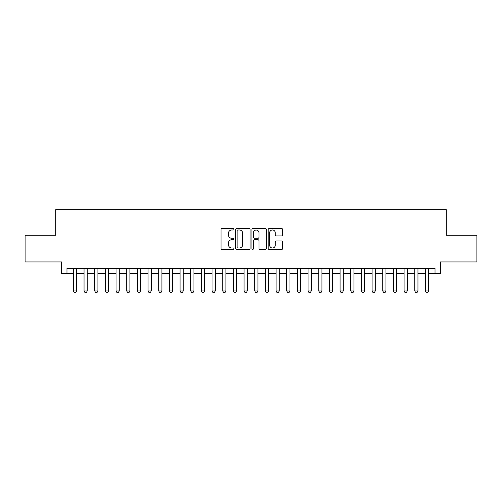 <?xml version="1.0" encoding="UTF-8"?>
<svg xmlns="http://www.w3.org/2000/svg" width="502" height="502" viewBox="0 0 502 502"><rect width="100%" height="100%" fill="white"/><g stroke="black" fill="none" stroke-linecap="round" stroke-linejoin="round"><path stroke-width="0.75" d="M233.932 229.257A0.734 0.734 0 0 0 233.198 228.529L222.072 228.529A1.048 1.048 0 0 0 221.024 229.571L221.024 248.421A1.048 1.048 0 0 0 222.072 249.469L233.198 249.469A0.734 0.734 0 0 0 233.932 248.735A0.734 0.734 0 0 0 233.198 248.007L231.761 248.007A3.351 3.351 0 0 1 228.41 244.656L228.41 243.081A3.351 3.351 0 0 1 231.761 239.73L233.198 239.73A0.734 0.734 0 0 0 233.932 238.996A0.734 0.734 0 0 0 233.198 238.268L231.761 238.268A3.351 3.351 0 0 1 228.41 234.917L228.41 233.342A3.351 3.351 0 0 1 231.761 229.991L233.198 229.991A0.734 0.734 0 0 0 233.932 229.257M281.603 235.909A1.048 1.048 0 0 0 282.651 234.861L282.651 229.571A1.048 1.048 0 0 0 281.603 228.529L269.248 228.529A1.048 1.048 0 0 0 268.2 229.571L268.2 248.421A1.048 1.048 0 0 0 269.248 249.469L281.603 249.469A1.048 1.048 0 0 0 282.651 248.421L282.651 242.033A1.048 1.048 0 0 0 281.603 240.985L276.313 240.985A1.048 1.048 0 0 0 275.265 242.033L275.265 245.202A2.799 2.799 0 0 1 272.467 248.007A2.799 2.799 0 0 1 269.668 245.202L269.668 232.796A2.799 2.799 0 0 1 272.467 229.991A2.799 2.799 0 0 1 275.265 232.796L275.265 234.861A1.048 1.048 0 0 0 276.313 235.909L281.603 235.909M66.973 273.672L66.973 268.338L435.027 268.338L435.027 273.672L440.361 273.672L440.361 261.937L476.9 261.937L476.9 235.262L446.228 235.262L446.228 209.66L55.772 209.66L55.772 235.262L25.1 235.262L25.1 261.937L61.639 261.937L61.639 273.672L73.374 273.672M250.084 229.571A1.048 1.048 0 0 0 249.036 228.529L236.68 228.529A1.048 1.048 0 0 0 235.633 229.571L235.633 248.421A1.048 1.048 0 0 0 236.68 249.469L249.036 249.469A1.048 1.048 0 0 0 250.084 248.421L250.084 229.571M252.964 228.529L265.32 228.529A1.048 1.048 0 0 1 266.367 229.571L266.367 248.421A1.048 1.048 0 0 1 265.32 249.469L260.03 249.469A1.048 1.048 0 0 1 258.982 248.421L258.982 240.778A1.048 1.048 0 0 0 257.94 239.73L254.432 239.73A1.048 1.048 0 0 0 253.384 240.778L253.384 248.735A0.734 0.734 0 0 1 252.65 249.469A0.734 0.734 0 0 1 251.916 248.735L251.916 229.571A1.048 1.048 0 0 1 252.964 228.529M76.574 273.672L84.041 273.672M87.241 273.672L94.709 273.672M97.909 273.672L105.376 273.672M108.576 273.672L116.05 273.672M119.25 273.672L126.717 273.672M129.918 273.672L137.385 273.672M140.585 273.672L148.052 273.672M151.253 273.672L158.72 273.672M161.92 273.672L169.387 273.672M172.588 273.672L180.055 273.672M183.255 273.672L190.722 273.672M193.923 273.672L201.39 273.672M204.59 273.672L212.064 273.672M215.264 273.672L222.731 273.672M225.931 273.672L233.399 273.672M236.599 273.672L244.066 273.672M247.266 273.672L254.734 273.672M257.934 273.672L265.401 273.672M268.601 273.672L276.069 273.672M279.269 273.672L286.736 273.672M289.936 273.672L297.41 273.672M300.61 273.672L308.077 273.672M311.278 273.672L318.745 273.672M321.945 273.672L329.412 273.672M332.613 273.672L340.08 273.672M343.28 273.672L350.747 273.672M353.948 273.672L361.415 273.672M364.615 273.672L372.082 273.672M375.283 273.672L382.75 273.672M385.95 273.672L393.424 273.672M396.624 273.672L404.091 273.672M407.291 273.672L414.759 273.672M417.959 273.672L425.426 273.672M428.626 273.672L435.027 273.672M237.835 229.991A0.734 0.734 0 0 0 237.101 230.725L237.101 247.273A0.734 0.734 0 0 0 237.835 248.007L239.347 248.007A3.351 3.351 0 0 0 242.698 244.656L242.698 233.342A3.351 3.351 0 0 0 239.347 229.991L237.835 229.991M258.982 232.846A2.799 2.799 0 0 0 256.183 230.048A2.799 2.799 0 0 0 253.384 232.846L253.384 237.22A1.048 1.048 0 0 0 254.432 238.268L257.94 238.268A1.048 1.048 0 0 0 258.982 237.22L258.982 232.846M76.574 268.338L76.574 290.953L75.777 292.34L74.177 292.34L73.374 290.953L73.374 268.338M73.374 290.953L76.574 290.953M87.241 268.338L87.241 290.953L86.444 292.34L84.844 292.34L84.041 290.953L84.041 268.338M84.041 290.953L87.241 290.953M97.909 268.338L97.909 290.953L97.112 292.34L95.512 292.34L94.709 290.953L94.709 268.338M94.709 290.953L97.909 290.953M108.576 268.338L108.576 290.953L107.779 292.34L106.179 292.34L105.376 290.953L105.376 268.338M105.376 290.953L108.576 290.953M119.25 268.338L119.25 290.953L118.447 292.34L116.847 292.34L116.05 290.953L116.05 268.338M116.05 290.953L119.25 290.953M129.918 268.338L129.918 290.953L129.114 292.34L127.514 292.34L126.717 290.953L126.717 268.338M126.717 290.953L129.918 290.953M140.585 268.338L140.585 290.953L139.782 292.34L138.182 292.34L137.385 290.953L137.385 268.338M137.385 290.953L140.585 290.953M151.253 268.338L151.253 290.953L150.449 292.34L148.849 292.34L148.052 290.953L148.052 268.338M148.052 290.953L151.253 290.953M161.92 268.338L161.92 290.953L161.123 292.34L159.517 292.34L158.72 290.953L158.72 268.338M158.72 290.953L161.92 290.953M172.588 268.338L172.588 290.953L171.791 292.34L170.191 292.34L169.387 290.953L169.387 268.338M169.387 290.953L172.588 290.953M183.255 268.338L183.255 290.953L182.458 292.34L180.858 292.34L180.055 290.953L180.055 268.338M180.055 290.953L183.255 290.953M193.923 268.338L193.923 290.953L193.126 292.34L191.526 292.34L190.722 290.953L190.722 268.338M190.722 290.953L193.923 290.953M204.59 268.338L204.59 290.953L203.793 292.34L202.193 292.34L201.39 290.953L201.39 268.338M201.39 290.953L204.59 290.953M215.264 268.338L215.264 290.953L214.461 292.34L212.861 292.34L212.064 290.953L212.064 268.338M212.064 290.953L215.264 290.953M225.931 268.338L225.931 290.953L225.128 292.34L223.528 292.34L222.731 290.953L222.731 268.338M222.731 290.953L225.931 290.953M236.599 268.338L236.599 290.953L235.796 292.34L234.196 292.34L233.399 290.953L233.399 268.338M233.399 290.953L236.599 290.953M247.266 268.338L247.266 290.953L246.463 292.34L244.863 292.34L244.066 290.953L244.066 268.338M244.066 290.953L247.266 290.953M257.934 268.338L257.934 290.953L257.137 292.34L255.537 292.34L254.734 290.953L254.734 268.338M254.734 290.953L257.934 290.953M268.601 268.338L268.601 290.953L267.804 292.34L266.204 292.34L265.401 290.953L265.401 268.338M265.401 290.953L268.601 290.953M279.269 268.338L279.269 290.953L278.472 292.34L276.872 292.34L276.069 290.953L276.069 268.338M276.069 290.953L279.269 290.953M289.936 268.338L289.936 290.953L289.139 292.34L287.539 292.34L286.736 290.953L286.736 268.338M286.736 290.953L289.936 290.953M300.61 268.338L300.61 290.953L299.807 292.34L298.207 292.34L297.41 290.953L297.41 268.338M297.41 290.953L300.61 290.953M311.278 268.338L311.278 290.953L310.474 292.34L308.874 292.34L308.077 290.953L308.077 268.338M308.077 290.953L311.278 290.953M321.945 268.338L321.945 290.953L321.142 292.34L319.542 292.34L318.745 290.953L318.745 268.338M318.745 290.953L321.945 290.953M332.613 268.338L332.613 290.953L331.809 292.34L330.209 292.34L329.412 290.953L329.412 268.338M329.412 290.953L332.613 290.953M343.28 268.338L343.28 290.953L342.483 292.34L340.877 292.34L340.08 290.953L340.08 268.338M340.08 290.953L343.28 290.953M353.948 268.338L353.948 290.953L353.151 292.34L351.551 292.34L350.747 290.953L350.747 268.338M350.747 290.953L353.948 290.953M364.615 268.338L364.615 290.953L363.818 292.34L362.218 292.34L361.415 290.953L361.415 268.338M361.415 290.953L364.615 290.953M375.283 268.338L375.283 290.953L374.486 292.34L372.886 292.34L372.082 290.953L372.082 268.338M372.082 290.953L375.283 290.953M385.95 268.338L385.95 290.953L385.153 292.34L383.553 292.34L382.75 290.953L382.75 268.338M382.75 290.953L385.95 290.953M396.624 268.338L396.624 290.953L395.821 292.34L394.221 292.34L393.424 290.953L393.424 268.338M393.424 290.953L396.624 290.953M407.291 268.338L407.291 290.953L406.488 292.34L404.888 292.34L404.091 290.953L404.091 268.338M404.091 290.953L407.291 290.953M417.959 268.338L417.959 290.953L417.156 292.34L415.556 292.34L414.759 290.953L414.759 268.338M414.759 290.953L417.959 290.953M428.626 268.338L428.626 290.953L427.823 292.34L426.223 292.34L425.426 290.953L425.426 268.338M425.426 290.953L428.626 290.953"/></g></svg>
